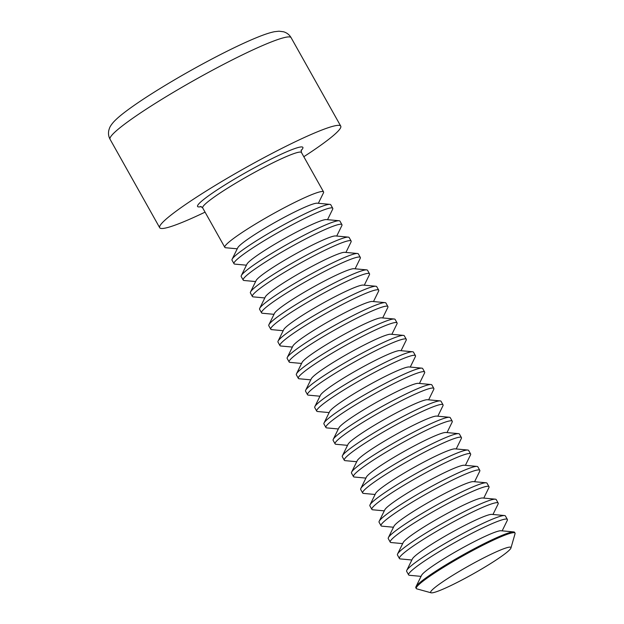<?xml version="1.0" encoding="UTF-8"?>
<svg xmlns="http://www.w3.org/2000/svg" width="624" height="624" viewBox="0 0 624 624"><rect width="100%" height="100%" fill="white"/><g stroke="black" fill="none" stroke-linecap="round" stroke-linejoin="round"><path stroke-width="0.94" d="M205.062 212.144A103.802 10.28 -29.3 0 1 159.697 227.721A103.802 10.28 -29.3 0 1 245.193 167.957A103.802 10.28 -29.3 0 1 340.743 126.118A103.802 10.28 -29.3 0 1 303.81 156.725M237.237 248.812L225.701 247.744A56.62 5.608 -29.3 0 1 224.804 247.33A56.62 5.608 -29.3 0 1 271.44 214.734A56.62 5.608 -29.3 0 1 323.56 191.911A56.62 5.608 -29.3 0 1 323.45 192.886L318.349 203.299M246.433 265.192L234.889 264.124A56.62 5.608 -29.3 0 1 234 263.71L232.027 260.192A56.62 5.608 -29.3 0 1 232.136 259.217L237.744 247.79A46.036 4.555 -29.3 0 1 275.566 222.082A46.036 4.555 -29.3 0 1 317.21 203.19L329.885 204.368A56.62 5.608 -29.3 0 1 330.782 204.781L332.748 208.291A56.62 5.608 -29.3 0 1 332.639 209.266L327.538 219.671M232.136 259.217A56.62 5.608 -29.3 0 1 278.663 227.596A56.62 5.608 -29.3 0 1 329.885 204.368M234 263.71A56.62 5.608 -29.3 0 1 280.628 231.106A56.62 5.608 -29.3 0 1 332.748 208.291M255.622 281.564L244.078 280.496A56.62 5.608 -29.3 0 1 243.188 280.082L241.215 276.572A56.62 5.608 -29.3 0 1 241.332 275.597L246.932 264.163A46.036 4.555 -29.3 0 1 284.755 238.454A46.036 4.555 -29.3 0 1 326.399 219.57L339.082 220.74A56.62 5.608 -29.3 0 1 339.971 221.153L341.944 224.671A56.62 5.608 -29.3 0 1 341.827 225.646L336.726 236.051M241.332 275.597A56.62 5.608 -29.3 0 1 287.851 243.976A56.62 5.608 -29.3 0 1 339.082 220.74M243.188 280.082A56.62 5.608 -29.3 0 1 289.817 247.486A56.62 5.608 -29.3 0 1 341.944 224.671M264.81 297.944L253.274 296.876A56.62 5.608 -29.3 0 1 252.377 296.462L250.411 292.952A56.62 5.608 -29.3 0 1 250.52 291.977L256.121 280.543A46.036 4.555 -29.3 0 1 293.943 254.834A46.036 4.555 -29.3 0 1 335.595 235.95L348.27 237.12A56.62 5.608 -29.3 0 1 349.159 237.533L351.133 241.043A56.62 5.608 -29.3 0 1 351.023 242.018L345.922 252.431M250.52 291.977A56.62 5.608 -29.3 0 1 297.04 260.356A56.62 5.608 -29.3 0 1 348.27 237.12M252.377 296.462A56.62 5.608 -29.3 0 1 299.013 263.866A56.62 5.608 -29.3 0 1 351.133 241.043M273.998 314.324L262.462 313.256A56.62 5.608 -29.3 0 1 261.573 312.842L259.6 309.332A56.62 5.608 -29.3 0 1 259.709 308.357L265.309 296.923A46.036 4.555 -29.3 0 1 303.131 271.214A46.036 4.555 -29.3 0 1 344.783 252.322L357.458 253.5A56.62 5.608 -29.3 0 1 358.355 253.913L360.321 257.423A56.62 5.608 -29.3 0 1 360.212 258.398L355.111 268.804M259.709 308.357A56.62 5.608 -29.3 0 1 306.236 276.728A56.62 5.608 -29.3 0 1 357.458 253.5M261.573 312.842A56.62 5.608 -29.3 0 1 308.201 280.246A56.62 5.608 -29.3 0 1 360.321 257.423M283.195 330.704L271.651 329.636A56.62 5.608 -29.3 0 1 270.761 329.215L268.788 325.705A56.62 5.608 -29.3 0 1 268.905 324.73L274.505 313.303A46.036 4.555 -29.3 0 1 312.328 287.594A46.036 4.555 -29.3 0 1 353.972 268.702L366.655 269.88A56.62 5.608 -29.3 0 1 367.544 270.293L369.509 273.803A56.62 5.608 -29.3 0 1 369.4 274.778L364.299 285.184M268.905 324.73A56.62 5.608 -29.3 0 1 315.424 293.108A56.62 5.608 -29.3 0 1 366.655 269.88M270.761 329.215A56.62 5.608 -29.3 0 1 317.39 296.618A56.62 5.608 -29.3 0 1 369.509 273.803M292.383 347.077L280.839 346.008A56.62 5.608 -29.3 0 1 279.95 345.595L277.984 342.085A56.62 5.608 -29.3 0 1 278.093 341.11L283.694 329.675A46.036 4.555 -29.3 0 1 321.516 303.966A46.036 4.555 -29.3 0 1 363.168 285.082L375.843 286.252A56.62 5.608 -29.3 0 1 376.732 286.666L378.706 290.176A56.62 5.608 -29.3 0 1 378.596 291.158L373.495 301.564M278.093 341.11A56.62 5.608 -29.3 0 1 324.613 309.488A56.62 5.608 -29.3 0 1 375.843 286.252M279.95 345.595A56.62 5.608 -29.3 0 1 326.586 312.998A56.62 5.608 -29.3 0 1 378.706 290.176M301.571 363.457L290.035 362.388A56.62 5.608 -29.3 0 1 289.146 361.975L287.173 358.465A56.62 5.608 -29.3 0 1 287.282 357.49L292.882 346.055A46.036 4.555 -29.3 0 1 330.704 320.346A46.036 4.555 -29.3 0 1 372.356 301.454L385.031 302.632A56.62 5.608 -29.3 0 1 385.928 303.046L387.894 306.556A56.62 5.608 -29.3 0 1 387.785 307.531L382.684 317.944M287.282 357.49A56.62 5.608 -29.3 0 1 333.801 325.868A56.62 5.608 -29.3 0 1 385.031 302.632M289.146 361.975A56.62 5.608 -29.3 0 1 335.774 329.378A56.62 5.608 -29.3 0 1 387.894 306.556M310.768 379.837L299.224 378.768A56.62 5.608 -29.3 0 1 298.334 378.355L296.361 374.845A56.62 5.608 -29.3 0 1 296.47 373.862L302.078 362.435A46.036 4.555 -29.3 0 1 339.901 336.726A46.036 4.555 -29.3 0 1 381.545 317.834L394.228 319.012A56.62 5.608 -29.3 0 1 395.117 319.426L397.082 322.936A56.62 5.608 -29.3 0 1 396.973 323.911L391.872 334.316M296.47 373.862A56.62 5.608 -29.3 0 1 342.997 342.241A56.62 5.608 -29.3 0 1 394.228 319.012M298.334 378.355A56.62 5.608 -29.3 0 1 344.963 345.751A56.62 5.608 -29.3 0 1 397.082 322.936M319.956 396.217L308.412 395.14A56.62 5.608 -29.3 0 1 307.523 394.727L305.557 391.217A56.62 5.608 -29.3 0 1 305.666 390.242L311.267 378.807A46.036 4.555 -29.3 0 1 349.089 353.098A46.036 4.555 -29.3 0 1 390.741 334.214L403.416 335.384A56.62 5.608 -29.3 0 1 404.305 335.798L406.279 339.316A56.62 5.608 -29.3 0 1 406.162 340.291L401.068 350.696M305.666 390.242A56.62 5.608 -29.3 0 1 352.186 358.621A56.62 5.608 -29.3 0 1 403.416 335.384M307.523 394.727A56.62 5.608 -29.3 0 1 354.159 362.131A56.62 5.608 -29.3 0 1 406.279 339.316M329.144 412.589L317.608 411.52A56.62 5.608 -29.3 0 1 316.711 411.107L314.746 407.597A56.62 5.608 -29.3 0 1 314.855 406.622L320.455 395.187A46.036 4.555 -29.3 0 1 358.277 369.478A46.036 4.555 -29.3 0 1 399.929 350.594L412.604 351.764A56.62 5.608 -29.3 0 1 413.494 352.178L415.467 355.688A56.62 5.608 -29.3 0 1 415.358 356.663L410.257 367.076M314.855 406.622A56.62 5.608 -29.3 0 1 361.374 375.001A56.62 5.608 -29.3 0 1 412.604 351.764M316.711 411.107A56.62 5.608 -29.3 0 1 363.347 378.511A56.62 5.608 -29.3 0 1 415.467 355.688M338.341 428.969L326.797 427.9A56.62 5.608 -29.3 0 1 325.907 427.487L323.934 423.977A56.62 5.608 -29.3 0 1 324.043 423.002L329.651 411.567A46.036 4.555 -29.3 0 1 367.474 385.858A46.036 4.555 -29.3 0 1 409.118 366.967L421.801 368.144A56.62 5.608 -29.3 0 1 422.69 368.558L424.655 372.068A56.62 5.608 -29.3 0 1 424.546 373.043L419.445 383.456M324.043 423.002A56.62 5.608 -29.3 0 1 370.57 391.381A56.62 5.608 -29.3 0 1 421.801 368.144M325.907 427.487A56.62 5.608 -29.3 0 1 372.536 394.891A56.62 5.608 -29.3 0 1 424.655 372.068M347.529 445.349L335.985 444.28A56.62 5.608 -29.3 0 1 335.096 443.867L333.122 440.349A56.62 5.608 -29.3 0 1 333.239 439.374L338.84 427.947A46.036 4.555 -29.3 0 1 376.662 402.238A46.036 4.555 -29.3 0 1 418.314 383.347L430.989 384.524A56.62 5.608 -29.3 0 1 431.878 384.938L433.852 388.448A56.62 5.608 -29.3 0 1 433.735 389.423L428.641 399.828M333.239 439.374A56.62 5.608 -29.3 0 1 379.759 407.753A56.62 5.608 -29.3 0 1 430.989 384.524M335.096 443.867A56.62 5.608 -29.3 0 1 381.732 411.263A56.62 5.608 -29.3 0 1 433.852 388.448M356.717 461.721L345.181 460.652A56.62 5.608 -29.3 0 1 344.284 460.239L342.319 456.729A56.62 5.608 -29.3 0 1 342.428 455.754L348.028 444.319A46.036 4.555 -29.3 0 1 385.85 418.61A46.036 4.555 -29.3 0 1 427.502 399.727L440.177 400.897A56.62 5.608 -29.3 0 1 441.067 401.31L443.04 404.828A56.62 5.608 -29.3 0 1 442.931 405.803L437.83 416.208M342.428 455.754A56.62 5.608 -29.3 0 1 388.947 424.133A56.62 5.608 -29.3 0 1 440.177 400.897M344.284 460.239A56.62 5.608 -29.3 0 1 390.92 427.643A56.62 5.608 -29.3 0 1 443.04 404.828M365.914 478.101L354.37 477.032A56.62 5.608 -29.3 0 1 353.48 476.619L351.507 473.109A56.62 5.608 -29.3 0 1 351.616 472.134L357.224 460.699A46.036 4.555 -29.3 0 1 395.047 434.99A46.036 4.555 -29.3 0 1 436.691 416.107L449.366 417.277A56.62 5.608 -29.3 0 1 450.263 417.69L452.228 421.2A56.62 5.608 -29.3 0 1 452.119 422.175L447.018 432.588M351.616 472.134A56.62 5.608 -29.3 0 1 398.143 440.513A56.62 5.608 -29.3 0 1 449.366 417.277M353.48 476.619A56.62 5.608 -29.3 0 1 400.109 444.023A56.62 5.608 -29.3 0 1 452.228 421.2M375.102 494.481L363.558 493.412A56.62 5.608 -29.3 0 1 362.669 492.999L360.695 489.489A56.62 5.608 -29.3 0 1 360.812 488.514L366.413 477.079A46.036 4.555 -29.3 0 1 404.235 451.37A46.036 4.555 -29.3 0 1 445.887 432.479L458.562 433.657A56.62 5.608 -29.3 0 1 459.451 434.07L461.425 437.58A56.62 5.608 -29.3 0 1 461.308 438.555L456.206 448.96M360.812 488.514A56.62 5.608 -29.3 0 1 407.332 456.885A56.62 5.608 -29.3 0 1 458.562 433.657M362.669 492.999A56.62 5.608 -29.3 0 1 409.305 460.403A56.62 5.608 -29.3 0 1 461.425 437.58M384.29 510.861L372.754 509.792A56.62 5.608 -29.3 0 1 371.857 509.371L369.892 505.861A56.62 5.608 -29.3 0 1 370.001 504.886L375.601 493.459A46.036 4.555 -29.3 0 1 413.423 467.75A46.036 4.555 -29.3 0 1 455.075 448.859L467.75 450.037A56.62 5.608 -29.3 0 1 468.64 450.45L470.613 453.96A56.62 5.608 -29.3 0 1 470.504 454.935L465.403 465.34M370.001 504.886A56.62 5.608 -29.3 0 1 416.52 473.265A56.62 5.608 -29.3 0 1 467.75 450.037M371.857 509.371A56.62 5.608 -29.3 0 1 418.493 476.775A56.62 5.608 -29.3 0 1 470.613 453.96M393.479 527.233L381.943 526.165A56.62 5.608 -29.3 0 1 381.053 525.751L379.08 522.241A56.62 5.608 -29.3 0 1 379.189 521.266L384.797 509.831A46.036 4.555 -29.3 0 1 422.612 484.123A46.036 4.555 -29.3 0 1 464.264 465.239L476.939 466.409A56.62 5.608 -29.3 0 1 477.836 466.822L479.801 470.332A56.62 5.608 -29.3 0 1 479.692 471.315L474.591 481.72M379.189 521.266A56.62 5.608 -29.3 0 1 425.716 489.645A56.62 5.608 -29.3 0 1 476.939 466.409M381.053 525.751A56.62 5.608 -29.3 0 1 427.682 493.155A56.62 5.608 -29.3 0 1 479.801 470.332M402.675 543.613L391.131 542.545A56.62 5.608 -29.3 0 1 390.242 542.131L388.268 538.621A56.62 5.608 -29.3 0 1 388.385 537.646L393.986 526.211A46.036 4.555 -29.3 0 1 431.808 500.503A46.036 4.555 -29.3 0 1 473.452 481.611L486.135 482.789A56.62 5.608 -29.3 0 1 487.024 483.202L488.998 486.712A56.62 5.608 -29.3 0 1 488.881 487.687L483.779 498.1M388.385 537.646A56.62 5.608 -29.3 0 1 434.905 506.025A56.62 5.608 -29.3 0 1 486.135 482.789M390.242 542.131A56.62 5.608 -29.3 0 1 436.87 509.535A56.62 5.608 -29.3 0 1 488.998 486.712M411.863 559.993L400.319 558.925A56.62 5.608 -29.3 0 1 399.43 558.511L397.465 555.001A56.62 5.608 -29.3 0 1 397.574 554.018L403.174 542.591A46.036 4.555 -29.3 0 1 440.996 516.883A46.036 4.555 -29.3 0 1 482.648 497.991L495.323 499.169A56.62 5.608 -29.3 0 1 496.213 499.582L498.186 503.092A56.62 5.608 -29.3 0 1 498.077 504.067L492.976 514.472M397.574 554.018A56.62 5.608 -29.3 0 1 444.093 522.397A56.62 5.608 -29.3 0 1 495.323 499.169M399.43 558.511A56.62 5.608 -29.3 0 1 446.066 525.907A56.62 5.608 -29.3 0 1 498.186 503.092M421.052 576.373L409.516 575.297A56.62 5.608 -29.3 0 1 408.626 574.883L406.653 571.373A56.62 5.608 -29.3 0 1 406.762 570.398L412.363 558.964A46.036 4.555 -29.3 0 1 450.185 533.255A46.036 4.555 -29.3 0 1 491.837 514.371L504.512 515.541A56.62 5.608 -29.3 0 1 505.409 515.954L507.374 519.472A56.62 5.608 -29.3 0 1 507.265 520.447L502.164 530.852M406.762 570.398A56.62 5.608 -29.3 0 1 453.289 538.777A56.62 5.608 -29.3 0 1 504.512 515.541M408.626 574.883A56.62 5.608 -29.3 0 1 455.255 542.287A56.62 5.608 -29.3 0 1 507.374 519.472M431.083 592.8L416.785 588.861A56.62 5.608 -29.3 0 1 416.27 588.51L415.841 587.753A56.62 5.608 -29.3 0 1 415.958 586.778L421.559 575.344A46.036 4.555 -29.3 0 1 459.381 549.635A46.036 4.555 -29.3 0 1 501.025 530.751L513.708 531.921A56.62 5.608 -29.3 0 1 514.597 532.334L515.018 533.091A56.62 5.608 -29.3 0 1 515.05 533.715L510.962 547.966A46.036 4.555 -29.3 0 1 460.481 580.749A46.036 4.555 -29.3 0 1 431.083 592.8A46.036 4.555 -29.3 0 1 468.569 566.015A46.036 4.555 -29.3 0 1 510.962 547.966M415.958 586.778A56.62 5.608 -29.3 0 1 462.478 555.157A56.62 5.608 -29.3 0 1 513.708 531.921M416.27 588.51A56.62 5.608 -29.3 0 1 462.899 555.914A56.62 5.608 -29.3 0 1 515.018 533.091M340.743 126.118L291.112 37.682A103.802 10.28 150.7 0 0 195.562 79.513A103.802 10.28 150.7 0 0 110.066 139.277L159.697 227.721M201.248 206.591A60.395 5.983 -29.3 0 1 210.733 194.259A60.395 5.983 -29.3 0 1 263.765 162.802A60.395 5.983 -29.3 0 1 301.064 150.579M323.56 191.911L301.439 152.49A56.62 5.608 150.7 0 0 264.755 166.959A56.62 5.608 150.7 0 0 202.683 207.901L224.804 247.33M301.439 152.49L301.228 150.01M200.678 206.435L202.683 207.901M291.112 37.682C289.435 34.772 286.931 32.807 283.616 31.793L279.053 31.2L274.591 31.684C270.629 32.456 265.676 34.024 259.724 36.371C249.491 40.396 236.886 46.215 221.91 53.828C200.203 64.919 179.057 76.814 158.465 89.513C145.135 97.765 134.277 105.05 125.892 111.361C120.533 115.378 116.438 118.919 113.615 121.984C111.376 124.566 110.003 126.633 109.489 128.201L108.95 129.815C108.085 133.177 108.459 136.328 110.066 139.277"/></g></svg>
